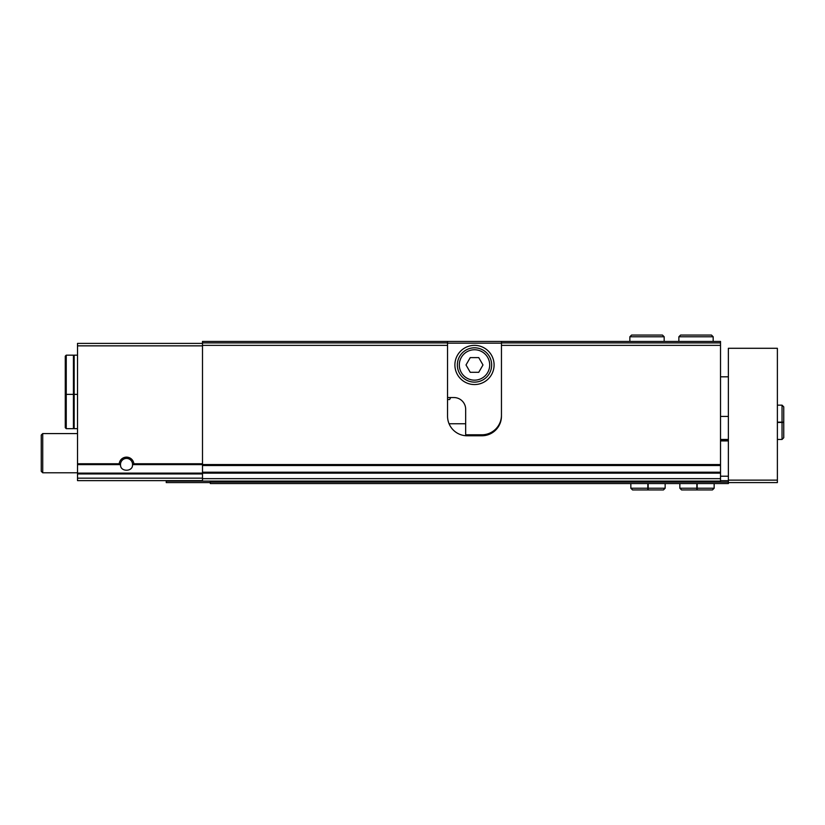 <?xml version="1.0" encoding="UTF-8"?>
<svg xmlns="http://www.w3.org/2000/svg" width="825" height="825" viewBox="0 0 825 825"><rect width="100%" height="100%" fill="white"/><g stroke="black" fill="none" stroke-linecap="round" stroke-linejoin="round"><path stroke-width="1.24" d="M133.846 463.763L132.505 465.228C132.536 471.879 120.512 471.879 120.553 465.228L119.212 463.763A7.353 7.353 0 0 1 133.846 463.763L202.496 463.763M202.496 343.396L77.519 343.396L77.519 473.107L202.496 473.107M450.77 397.547A19.604 19.604 0 0 0 449.635 399.517L447.542 399.517M720.524 478.665L202.496 478.665L202.496 481.109L720.524 481.109L720.524 465.517L202.496 465.517L202.496 345.355L447.542 345.355L447.542 416.171A19.604 19.604 0 0 0 467.146 435.775L481.852 435.775A19.604 19.604 0 0 0 501.456 416.171L501.456 345.355L720.524 345.355L720.524 342.901L501.456 342.901L501.456 345.355M720.524 465.517L720.524 345.355M447.542 345.355L447.542 342.901L202.496 342.901L202.496 341.437L501.456 341.437L501.456 342.901M202.496 345.355L202.496 342.901M447.542 342.901L447.542 341.437M720.524 342.901L720.524 341.437L501.456 341.437M77.519 473.107L77.519 480.624L202.496 480.624M202.496 478.665L202.496 465.517M120.553 465.228A6.022 6.022 0 0 1 126.142 458.442A6.022 6.022 0 0 1 132.505 465.228M130.659 468.837A6.022 6.022 0 0 1 129.927 469.425M77.519 472.787L42.725 472.787L42.725 433.579L77.519 433.579M42.725 472.787L41.25 471.312L41.25 435.043L42.725 433.579M66.247 428.67L66.247 355.162L65.268 356.142L65.268 393.391L66.247 394.371L73.435 394.371L73.435 428.67L66.247 428.67L65.268 427.69L65.268 390.442L65.268 427.69M66.247 355.162L73.435 355.162L73.435 394.371M73.435 392.401L74.168 392.401M77.519 355.162L74.168 355.162L74.168 394.371L77.519 394.371M73.435 426.711L74.168 426.711M74.168 394.371L74.168 428.67L77.519 428.67M501.456 415.192A19.604 19.604 0 0 1 481.852 434.796L467.146 434.796A19.604 19.604 0 0 1 465.671 434.744L465.671 409.313A11.767 11.767 0 0 0 453.915 397.547L447.542 397.547M454.895 364.959A19.604 19.604 0 0 0 484.296 381.934A19.604 19.604 0 0 0 484.296 347.985A19.604 19.604 0 0 0 454.895 364.959M447.542 343.148L501.456 343.148M459.308 364.959A15.19 15.19 0 0 0 482.099 378.118A15.19 15.19 0 0 0 482.099 351.801A15.19 15.19 0 0 0 459.308 364.959M478.737 357.607L470.25 357.607L466.012 364.959L470.25 372.312L478.737 372.312L482.986 364.959L478.737 357.607M457.349 364.959A17.15 17.15 0 0 0 483.079 379.82A17.15 17.15 0 0 0 483.079 350.109A17.15 17.15 0 0 0 457.349 364.959M210.334 482.584L166.227 482.584L166.227 480.624M728.372 482.584L777.377 482.584L777.377 348.294L728.372 348.294L728.372 483.563L210.334 483.563L210.334 481.109L166.227 481.109M720.524 476.211L728.372 476.211M720.524 439.942L728.372 439.942M720.524 439.457L728.372 439.457M210.334 482.099L728.372 482.099M720.524 480.676L728.372 480.676M696.836 483.563L696.836 488.225L679.852 488.225L681.563 489.937L712.439 489.937L714.151 488.225L697.166 488.225C697.135 490.421 697.094 490.421 697.053 488.225L697.053 483.563M697.166 483.563L697.166 488.225C697.135 490.421 697.094 490.421 697.053 488.225L696.95 488.225C696.908 490.421 696.877 490.421 696.836 488.225C696.877 490.421 696.908 490.421 696.95 488.225L696.95 483.563M647.821 483.563L647.821 488.225L630.836 488.225L632.558 489.937L663.434 489.937L665.146 488.225L648.161 488.225C648.12 490.421 648.079 490.421 648.038 488.225L648.038 483.563M648.161 483.563L648.161 488.225C648.12 490.421 648.079 490.421 648.038 488.225L647.945 488.225C647.903 490.421 647.862 490.421 647.821 488.225C647.862 490.421 647.903 490.421 647.945 488.225L647.945 483.563M777.377 422.472L782.038 422.472L782.038 439.457L783.75 437.745L783.75 406.859L782.038 405.147L782.038 422.132C784.235 422.173 784.235 422.214 782.038 422.256L777.377 422.256M777.377 422.132L782.038 422.132C784.235 422.173 784.235 422.214 782.038 422.256L782.038 422.348C784.235 422.39 784.235 422.431 782.038 422.472C784.235 422.431 784.235 422.39 782.038 422.348L777.377 422.348M678.872 341.437L678.872 336.775L680.584 335.063L711.459 335.063L713.171 336.775L678.872 336.775L678.872 341.437M629.857 341.437L629.857 336.775L631.568 335.063L662.454 335.063L664.166 336.775L629.857 336.775L629.857 341.437M133.382 464.619L202.496 464.619M77.519 464.619L119.666 464.619M77.519 463.763L119.212 463.763M720.524 464.558L202.496 464.558M77.519 345.85L202.496 345.85M77.519 478.17L202.496 478.17M77.519 473.952L202.496 473.952M465.671 423.772L449.078 423.772M720.524 473.158L202.496 473.158M720.524 472.209L202.496 472.209M728.372 480.129L777.377 480.129M720.524 440.921L728.372 440.921M73.435 357.122L74.168 357.122M728.372 376.819L720.524 376.819M728.372 416.419L720.524 416.419M679.852 483.563L679.852 488.225M714.151 483.563L714.151 488.225M697.104 489.937L712.439 489.937M696.898 489.937L681.563 489.937M630.836 483.563L630.836 488.225M665.146 483.563L665.146 488.225M647.883 489.937L632.558 489.937M777.377 439.457L782.038 439.457M777.377 405.147L782.038 405.147M783.75 437.735L783.75 406.859M713.171 341.437L713.171 336.775M664.166 341.437L664.166 336.775"/></g></svg>
